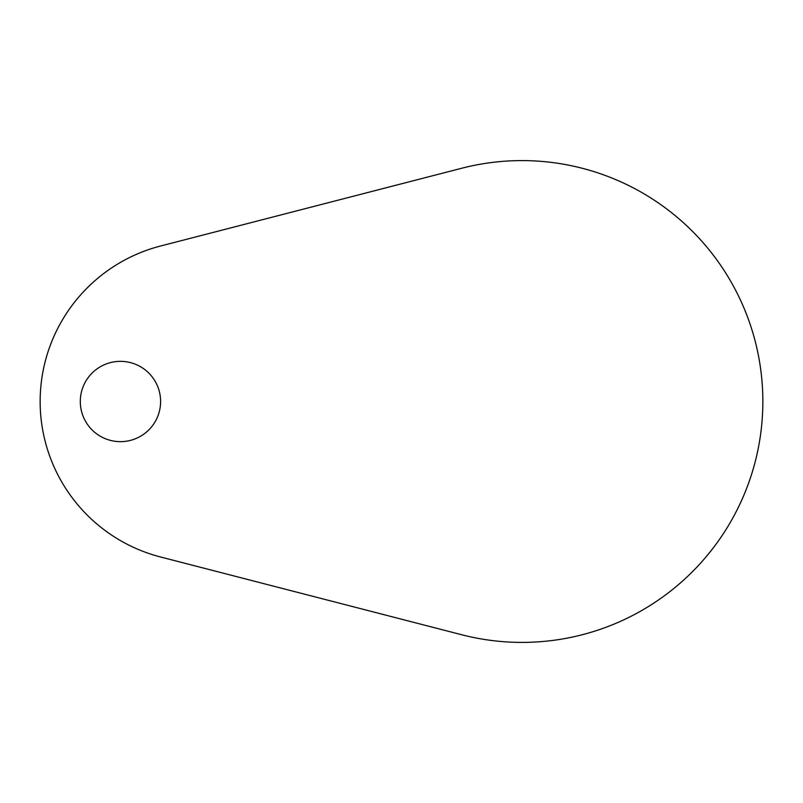 <?xml version="1.0" encoding="UTF-8"?>
<svg xmlns="http://www.w3.org/2000/svg" width="803" height="803" viewBox="0 0 803 803"><rect width="100%" height="100%" fill="white"/><g stroke="black" fill="none" stroke-linecap="round" stroke-linejoin="round"><path stroke-width="1.2" d="M80.3 401.5A40.15 40.15 0 0 0 120.45 441.65A40.15 40.15 0 0 0 160.6 401.5A40.15 40.15 0 0 0 120.45 361.35A40.15 40.15 0 0 0 80.3 401.5M40.15 401.5A160.6 160.6 0 0 0 160.6 557.001L461.725 634.751A240.9 240.9 0 0 0 762.85 401.5A240.9 240.9 0 0 0 461.725 168.249L160.6 245.999A160.6 160.6 0 0 0 40.15 401.5"/></g></svg>
